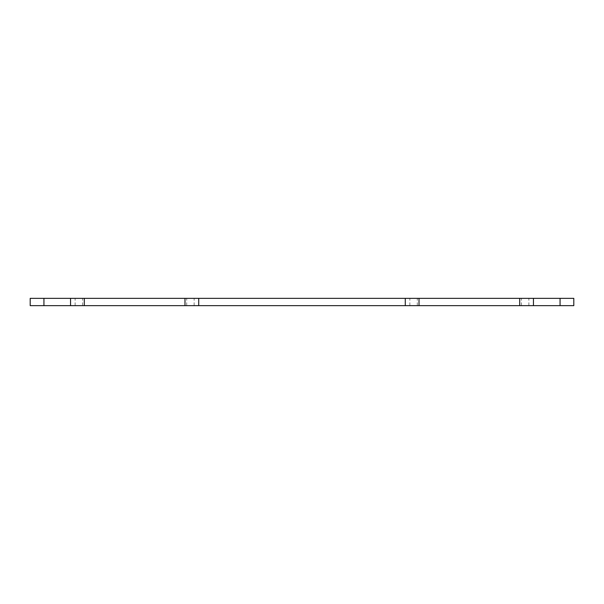 <?xml version="1.0" encoding="UTF-8"?>
<svg xmlns="http://www.w3.org/2000/svg" width="604" height="604" viewBox="0 0 604 604"><rect width="100%" height="100%" fill="white"/><g stroke="black" fill="none" stroke-linecap="round" stroke-linejoin="round"><path stroke-width="0.45" stroke-dasharray="3.02 2.27" d="M419.017 305.662L409.859 305.662L419.017 305.662L419.017 298.338L409.859 298.338L419.017 298.338M184.983 305.662L194.141 305.662L184.983 305.662L184.983 298.338L194.141 298.338L184.983 298.338M84.281 305.662L75.115 305.662L84.281 305.662L84.281 298.338L75.115 298.338L84.281 298.338M43.933 305.662L30.2 305.662L30.2 298.338L573.8 298.338L573.8 305.662L43.933 305.662L43.933 298.338M519.719 305.662L528.885 305.662L519.719 305.662L519.719 298.338L528.885 298.338L519.719 298.338M186.696 305.662L186.696 298.338M82.559 305.662L82.559 298.338M560.067 305.662L560.067 298.338M521.441 305.662L521.441 298.338M417.304 305.662L417.304 298.338M194.141 305.662L194.141 298.338M75.115 305.662L75.115 298.338M528.885 305.662L528.885 298.338M409.859 305.662L409.859 298.338"/><path stroke-width="0.91" d="M560.067 305.662L560.067 298.338L573.8 298.338L573.8 305.662L419.017 305.662L419.017 298.338L184.983 298.338L184.983 305.662L198.716 305.662L198.716 298.338M419.017 305.662L198.716 305.662M184.983 298.338L84.281 298.338L84.281 305.662L184.983 305.662M84.281 298.338L30.2 298.338L30.2 305.662L43.933 305.662L43.933 298.338M84.281 305.662L43.933 305.662M560.067 298.338L419.017 298.338M519.719 305.662L519.719 298.338M405.284 305.662L405.284 298.338M70.547 305.662L70.547 298.338M533.453 305.662L533.453 298.338"/></g></svg>
